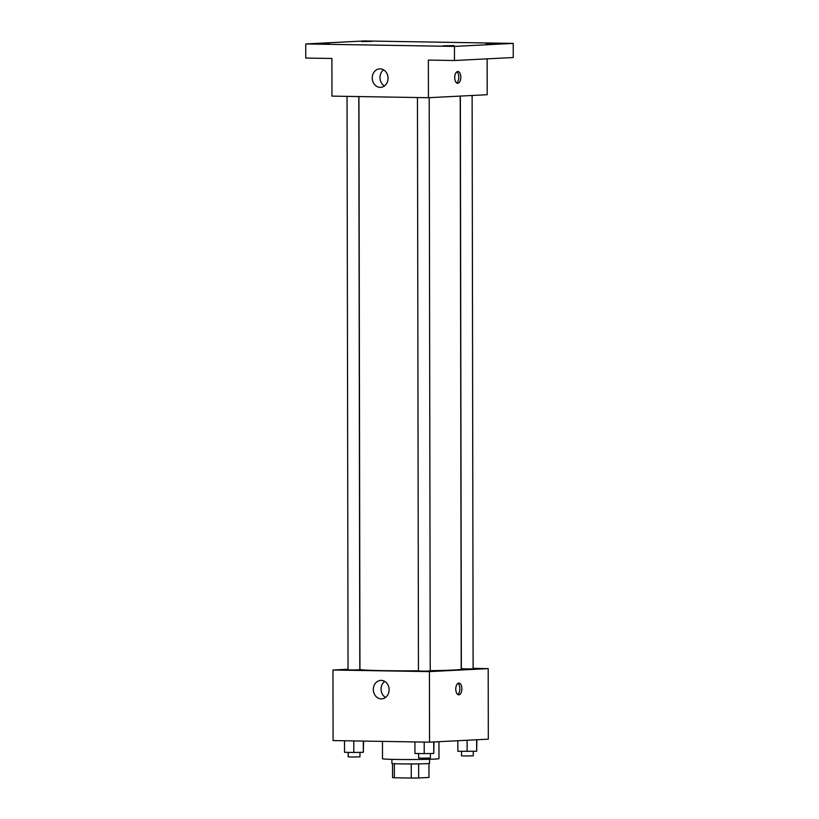<?xml version="1.0" encoding="UTF-8"?>
<svg xmlns="http://www.w3.org/2000/svg" width="819" height="819" viewBox="0 0 819 819"><rect width="100%" height="100%" fill="white"/><g stroke="black" fill="none" stroke-linecap="round" stroke-linejoin="round"><path stroke-width="1.23" d="M411.24 763.953L411.271 778.05L394.348 777.774A18.223 0.543 -0.1 0 1 392.557 777.548L392.526 763.564M428.961 763.503L428.982 777.456L418.673 777.978A18.223 0.543 -0.1 0 1 411.271 778.05M418.652 763.892L418.673 777.978M429.565 759.285L429.565 763.359A18.827 0.563 179.9 0 1 410.749 763.953A18.827 0.563 179.9 0 1 391.922 763.421L391.912 759.356M394.328 763.697L394.348 777.774M382.473 741.39L382.504 758.742A28.235 0.85 -0.1 0 0 403.102 759.52A28.235 0.85 -0.1 0 0 434.848 759.09A28.235 0.85 -0.1 0 0 438.974 758.64L438.943 741.686M473.116 668.365L488.196 668.611L488.319 739.168L429.545 742.168L333.087 740.571L332.964 670.014L348.044 669.246M430.221 670.679A50.635 1.515 -0.1 0 0 453.818 670.024A50.635 1.515 -0.1 0 0 461.22 669.225L460.217 96.099M358.937 96.57L359.94 669.399A50.635 1.515 -0.1 0 0 418.448 670.802M488.196 668.611L429.422 671.611L332.964 670.014M347.041 96.366L348.044 669.829L352.334 669.993L359.807 669.809L358.804 96.56M460.35 96.089L461.353 668.816L472.256 668.888L473.116 668.795L472.123 95.485M429.217 97.676L430.221 670.976L424.334 671.16L418.448 670.996L417.455 97.533M429.422 671.611L429.545 742.168M389.127 689.752A9.255 7.903 87.1 0 1 381.695 698.863A9.255 7.903 87.1 0 1 373.341 690.028A9.255 7.903 87.1 0 1 380.753 680.384A9.255 7.903 87.1 0 1 389.127 689.752M458.824 683.046A5.887 3.061 -89.1 0 1 458.937 683.046A5.887 3.061 -89.1 0 1 461.896 688.974A5.887 3.061 -89.1 0 1 458.742 694.809A5.887 3.061 -89.1 0 1 455.773 688.974A5.887 3.061 -89.1 0 1 458.824 683.046M457.913 683.363A5.887 3.061 -89.1 0 1 459.868 688.943A5.887 3.061 -89.1 0 1 457.739 694.461M385.503 697.481A9.255 7.903 87.1 0 1 381.081 689.629A9.255 7.903 87.1 0 1 384.684 681.377M487.131 58.855L487.192 94.717L428.419 97.717L331.971 96.12L331.9 58.487L305.774 58.057L305.753 43.95L364.527 40.95L513.226 43.407L513.247 57.525L454.473 60.514L428.357 60.084L428.419 97.717M513.226 43.407L454.453 46.407L454.473 60.514M454.453 46.407L305.753 43.95M388.063 78.235A9.255 7.903 87.1 0 1 380.63 87.346A9.255 7.903 87.1 0 1 372.266 78.501A9.255 7.903 87.1 0 1 379.688 68.857A9.255 7.903 87.1 0 1 388.063 78.235M457.76 71.519A5.887 3.061 -89.1 0 1 457.872 71.519A5.887 3.061 -89.1 0 1 460.831 77.457A5.887 3.061 -89.1 0 1 457.678 83.282A5.887 3.061 -89.1 0 1 454.709 77.457A5.887 3.061 -89.1 0 1 457.76 71.519M456.848 71.837A5.887 3.061 -89.1 0 1 458.804 77.416A5.887 3.061 -89.1 0 1 456.664 82.934M384.439 85.964A9.255 7.903 87.1 0 1 380.006 78.112A9.255 7.903 87.1 0 1 383.62 69.85M329.422 43.55L318.683 43.755L329.422 43.55M454.002 45.608L443.274 45.813L454.002 45.608M496.908 43.427L486.169 43.622L496.908 43.427M372.317 41.37L361.588 41.564L372.317 41.37M433.998 741.942L433.763 753.46L424.222 753.634L414.936 753.48L414.916 741.922M433.742 741.953L433.763 753.46M424.201 742.075L424.222 753.634M418.591 753.541L418.601 758.025L422.901 758.189L430.364 758.005L430.364 753.521M363.585 741.072L363.349 752.292L353.808 752.466L344.533 752.313L344.512 740.765M363.329 741.072L363.349 752.292M353.788 740.919L353.808 752.466M348.188 752.374L348.188 756.858L352.487 757.022L359.961 756.838L359.95 752.354M476.893 739.752L476.658 751.279L457.841 751.289L457.821 740.724M476.638 739.772L476.658 751.279M467.106 740.253L467.127 751.443M461.496 751.351L461.506 755.835L465.796 755.998L473.269 755.814L473.259 751.34"/></g></svg>
